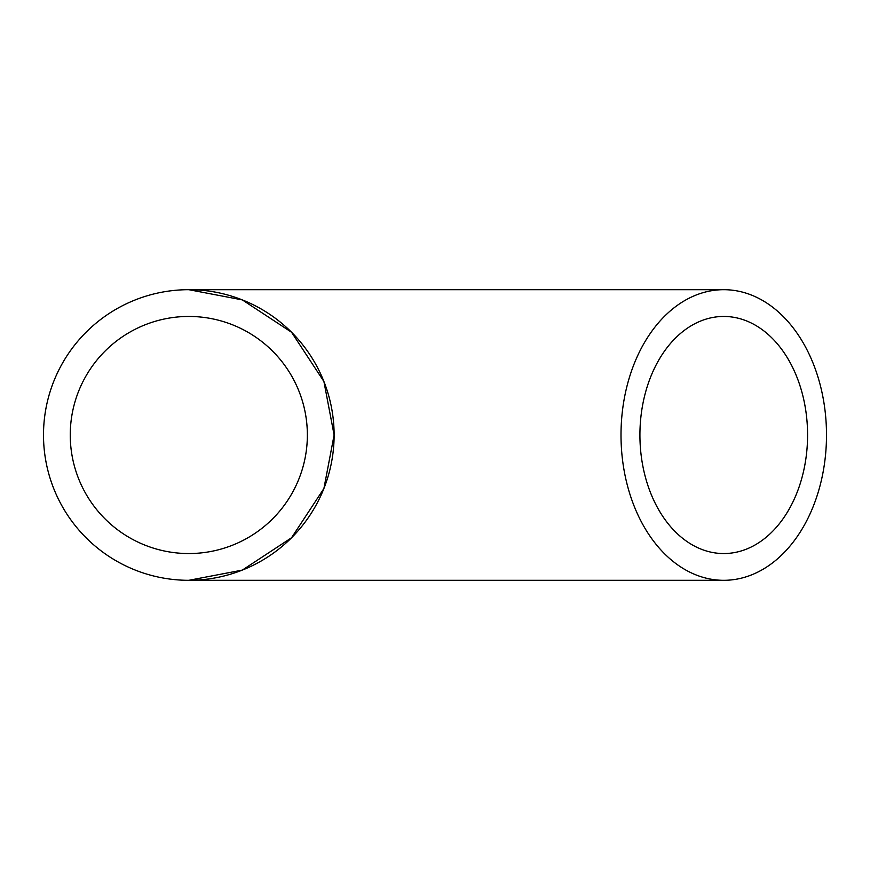 <?xml version="1.0" encoding="UTF-8"?>
<svg xmlns="http://www.w3.org/2000/svg" width="870" height="870" viewBox="0 0 870 870"><rect width="100%" height="100%" fill="white"/><g stroke="black" fill="none" stroke-linecap="round" stroke-linejoin="round"><path stroke-width="1.3" d="M807.577 435A118.548 83.824 90 0 0 723.753 316.452A118.548 83.824 90 0 0 639.918 435A118.548 83.824 90 0 0 723.753 553.548A118.548 83.824 90 0 0 807.577 435M621.006 435A145.312 102.747 90 0 0 723.753 580.312A145.312 102.747 90 0 0 826.5 435A145.312 102.747 90 0 0 723.753 289.688A145.312 102.747 90 0 0 621.006 435M723.753 580.312L188.812 580.312L242.295 570.111L291.559 537.747L323.912 488.483L334.113 435L323.912 381.517L291.559 332.253L242.295 299.889L188.812 289.688A145.312 145.312 0 0 0 43.5 435A145.312 145.312 0 0 0 188.812 580.312A145.312 145.312 0 0 0 334.113 435A145.312 145.312 0 0 0 188.812 289.688L723.753 289.688M188.812 316.452A118.548 118.548 0 0 0 70.252 435A118.548 118.548 0 0 0 188.812 553.548A118.548 118.548 0 0 0 307.36 435A118.548 118.548 0 0 0 188.812 316.452"/></g></svg>
